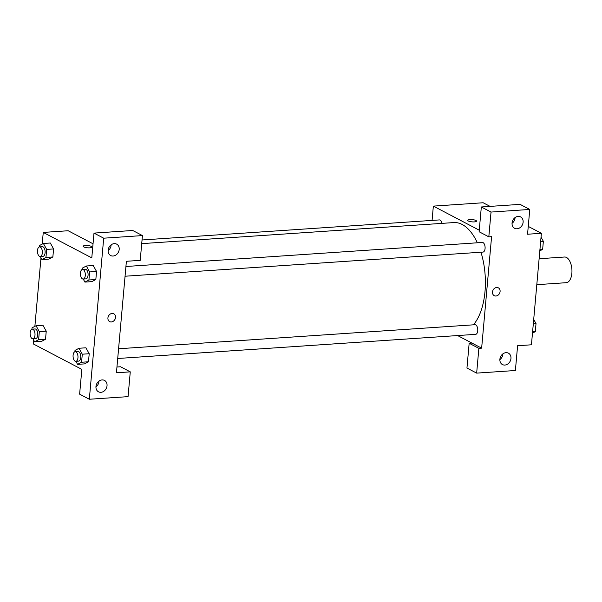 <?xml version="1.0" encoding="UTF-8"?>
<svg xmlns="http://www.w3.org/2000/svg" width="602" height="602" viewBox="0 0 602 602"><rect width="100%" height="100%" fill="white"/><g stroke="black" fill="none" stroke-linecap="round" stroke-linejoin="round"><path stroke-width="0.9" d="M536.803 284.678L566.256 282.692A12.868 6.524 -93.9 0 0 571.9 269.418A12.868 6.524 -93.9 0 0 564.525 257.016L539.114 258.732M528.247 226.405L541.386 233.298L531.438 344.795L517.6 345.729L515.387 370.508L476.656 373.12L478.868 348.34L481.638 348.159L457.625 335.562M432.078 220.415L433.35 206.11L483.15 202.754L490.073 206.388M513.769 218.812L514.778 219.339M476.558 221.122A4.425 1.129 5.1 0 0 474.384 219.941A4.425 1.129 5.1 0 0 469.929 219.564A4.425 1.129 -174.9 0 1 474.391 219.941A4.425 1.129 -174.9 0 1 476.558 221.122A4.425 1.129 -174.9 0 1 472.051 221.86A4.425 1.129 -174.9 0 1 467.746 220.34A4.425 1.129 -174.9 0 1 469.929 219.564A4.425 1.129 5.1 0 0 467.746 220.34M481.638 348.159L491.586 236.654L488.816 236.842L479.117 231.755L481.329 206.975L520.06 204.364L529.768 209.451L527.555 234.231L541.386 233.298M433.35 206.11L479.252 230.19M512.031 223.35A6.434 5.298 117.7 0 0 515.064 217.585M517.035 228.783A6.434 5.298 117.7 0 0 522.845 223.658A6.434 5.298 117.7 0 0 520.579 216.893A6.434 5.298 117.7 0 0 512.904 220.129A6.434 5.298 117.7 0 0 514.605 228.286A6.434 5.298 117.7 0 0 517.035 228.783M481.329 206.975L491.029 212.062L529.768 209.451M488.816 236.842L491.029 212.062M476.656 373.12L466.949 368.033L469.161 343.253L471.93 343.065M499.871 359.627A6.434 5.298 117.7 0 0 502.896 353.856M504.875 365.06A6.434 5.298 117.7 0 0 510.684 359.936A6.434 5.298 117.7 0 0 508.419 353.171A6.434 5.298 117.7 0 0 500.736 356.407A6.434 5.298 117.7 0 0 502.444 364.564A6.434 5.298 117.7 0 0 504.875 365.06M469.161 343.253L478.868 348.34M492.489 292.008A4.425 3.642 -62.3 0 1 498.351 287.839A4.425 3.642 -62.3 0 1 499.517 293.445A4.425 3.642 -62.3 0 1 494.242 295.672A4.425 3.642 -62.3 0 1 492.489 292.008M494.242 295.672A4.425 3.642 117.7 0 0 499.517 293.445A4.425 3.642 117.7 0 0 498.351 287.839M125.058 276.228L482.97 252.087A4.824 2.446 -93.9 0 0 485.084 247.106A4.824 2.446 -93.9 0 0 482.322 242.455L125.923 266.498M117.714 358.491L475.633 334.343A4.824 2.446 -93.9 0 0 477.747 329.369A4.824 2.446 -93.9 0 0 474.978 324.719L118.579 348.761M441.966 223.372A4.824 2.446 -93.9 0 0 439.362 219.918L142.042 239.98M473.39 324.824A54.684 27.715 -93.9 0 0 480.953 252.223M477.356 242.794A54.684 27.715 -93.9 0 0 453.81 222.574L141.718 243.629M116.434 372.788L126.39 261.291L140.221 260.357L142.433 235.578L103.702 238.189L89.329 399.246L128.06 396.635L130.273 371.855L116.434 372.788M42.215 244.088L43.254 232.425L68.154 230.747L93.039 243.795M109.677 321.611A4.425 3.642 117.7 0 0 111.347 321.95A4.425 3.642 -62.3 0 1 109.677 321.611A4.425 3.642 -62.3 0 1 108.503 316.005A4.425 3.642 -62.3 0 1 113.786 313.777A4.425 3.642 -62.3 0 1 115.343 318.428A4.425 3.642 -62.3 0 1 111.347 321.95A4.425 3.642 117.7 0 0 115.343 318.428A4.425 3.642 117.7 0 0 113.786 313.777M113.108 256.031A6.434 5.298 -62.3 0 1 110.67 255.534A6.434 5.298 -62.3 0 1 108.97 247.377A6.434 5.298 -62.3 0 1 116.653 244.134A6.434 5.298 -62.3 0 1 118.918 250.906A6.434 5.298 -62.3 0 1 113.108 256.031M100.948 392.308A6.434 5.298 -62.3 0 1 98.51 391.812A6.434 5.298 -62.3 0 1 96.809 383.655A6.434 5.298 -62.3 0 1 104.485 380.411A6.434 5.298 -62.3 0 1 106.757 387.184A6.434 5.298 -62.3 0 1 100.948 392.308M108.104 250.598A6.434 5.298 117.7 0 0 111.129 244.826M95.944 386.875A6.434 5.298 117.7 0 0 98.969 381.104M116.954 367.009L120.566 366.768L130.273 371.855M89.329 399.246L79.622 394.159L81.834 369.38L33.306 343.923L33.644 340.085M142.433 235.578L132.726 230.491L93.995 233.102L91.782 257.882L43.254 232.425M93.995 233.102L103.702 238.189M93.242 265.542L96.546 271.472L95.831 279.516L91.835 281.638L95.831 279.516L96.546 271.472L89.63 271.938L88.915 279.983L84.912 282.097L83.226 279.05M39.265 246.948L39.386 245.586L43.389 243.471L50.305 243.005L53.586 248.935L52.863 256.979L48.867 259.108M31.929 329.211L32.049 327.842L36.045 325.727L39.326 331.664L46.241 331.198L45.526 339.242L41.53 341.372L45.526 339.242L46.241 331.198L42.938 325.268M85.898 347.798L89.209 353.728L88.486 361.779L84.491 363.901L88.486 361.779L89.209 353.728L82.293 354.194L81.571 362.246L77.575 364.36L75.89 361.313M34.871 326.352L40.989 257.822M91.993 247.068A4.425 1.129 5.1 0 0 89.826 245.879A4.425 1.129 5.1 0 0 85.364 245.511A4.425 1.129 -174.9 0 1 89.826 245.879A4.425 1.129 -174.9 0 1 91.993 247.068A4.425 1.129 -174.9 0 1 87.486 247.798A4.425 1.129 -174.9 0 1 83.181 246.278A4.425 1.129 -174.9 0 1 85.364 245.503A4.425 1.129 5.1 0 0 83.181 246.278M39.326 331.664L38.611 339.709L34.607 341.823L32.922 338.775M32.884 338.775L35.653 338.595A4.824 2.446 -93.9 0 0 37.768 333.613A4.824 2.446 -93.9 0 0 35.006 328.963L32.237 329.151A4.824 2.446 -93.9 0 0 30.1 333.403A4.824 2.446 -93.9 0 0 32.147 338.61A4.824 2.446 -93.9 0 0 32.884 338.775A4.824 2.446 -93.9 0 0 34.999 333.801A4.824 2.446 -93.9 0 0 32.237 329.151M36.045 325.727L42.96 325.261M38.611 339.709L45.526 339.242M34.607 341.823L41.523 341.357M43.389 243.471L46.67 249.401L45.948 257.445L41.952 259.56L40.266 256.512M40.229 256.52L42.998 256.332A4.824 2.446 -93.9 0 0 45.112 251.35A4.824 2.446 -93.9 0 0 42.343 246.7L39.581 246.888A4.824 2.446 -93.9 0 0 37.444 251.139A4.824 2.446 -93.9 0 0 39.491 256.347A4.824 2.446 -93.9 0 0 40.229 256.52A4.824 2.446 -93.9 0 0 42.343 251.538A4.824 2.446 -93.9 0 0 39.581 246.888M46.67 249.401L53.586 248.935L52.863 256.979L48.867 259.093L41.952 259.56M45.948 257.445L52.863 256.979M74.889 351.749L75.009 350.379L79.012 348.265L82.293 354.194M75.852 361.313L78.614 361.125A4.824 2.446 -93.9 0 0 80.728 356.151A4.824 2.446 -93.9 0 0 77.967 351.5L75.197 351.688A4.824 2.446 -93.9 0 0 73.06 355.94A4.824 2.446 -93.9 0 0 75.107 361.147A4.824 2.446 -93.9 0 0 75.852 361.313A4.824 2.446 -93.9 0 0 77.967 356.331A4.824 2.446 -93.9 0 0 75.197 351.688M79.012 348.265L85.928 347.798M81.571 362.246L88.486 361.779M77.575 364.36L84.491 363.894M82.233 269.485L82.354 268.116L86.349 266.001L89.63 271.938M83.189 279.05L85.958 278.861A4.824 2.446 -93.9 0 0 88.073 273.887A4.824 2.446 -93.9 0 0 85.311 269.237L82.542 269.425A4.824 2.446 -93.9 0 0 80.405 273.677A4.824 2.446 -93.9 0 0 82.451 278.884A4.824 2.446 -93.9 0 0 83.189 279.05A4.824 2.446 -93.9 0 0 85.303 274.076A4.824 2.446 -93.9 0 0 82.542 269.425M86.349 266.001L93.265 265.535M88.915 279.983L95.831 279.516M84.912 282.097L91.828 281.631M533.703 319.399L536.021 323.59L535.298 331.642L532.477 333.132M533.312 323.778L536.021 323.59M532.589 331.822L535.298 331.642M541.04 237.135L543.358 241.327L542.643 249.378L539.821 250.868M540.656 241.515L543.358 241.327M539.934 249.559L542.643 249.378M110.106 245.759L111.046 245.691M92.166 243.343L93.084 243.276"/></g></svg>
